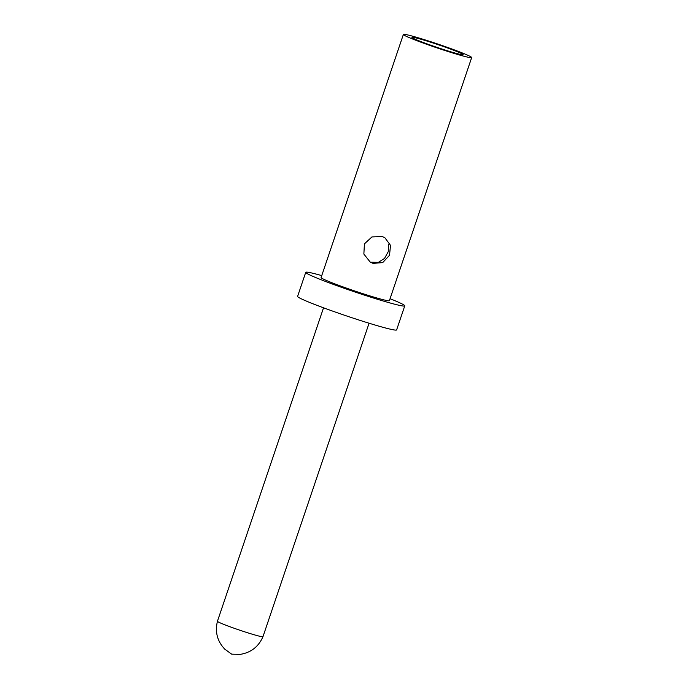 <?xml version="1.0" encoding="UTF-8"?>
<svg xmlns="http://www.w3.org/2000/svg" width="689" height="689" viewBox="0 0 689 689"><rect width="100%" height="100%" fill="white"/><g stroke="black" fill="none" stroke-linecap="round" stroke-linejoin="round"><path stroke-width="1.03" d="M412.539 37.921A27.043 1.464 -161.3 0 1 411.91 37.344A27.043 1.464 -161.3 0 1 434.914 43.596A27.043 1.464 -161.3 0 1 462.508 54.095A27.043 1.464 -161.3 0 1 463.137 54.681A27.043 1.464 -161.3 0 1 440.133 48.428A27.043 1.464 -161.3 0 1 412.539 37.921M404.21 35.225A36.052 1.946 -161.3 0 1 403.375 34.45A36.052 1.946 -161.3 0 1 434.044 42.787A36.052 1.946 -161.3 0 1 470.837 56.799A36.052 1.946 -161.3 0 1 471.681 57.566A36.052 1.946 -161.3 0 1 441.012 49.229A36.052 1.946 -161.3 0 1 404.21 35.225M471.681 57.566L389.397 300.654A36.052 1.946 -161.3 0 1 358.728 292.317A36.052 1.946 -161.3 0 1 321.927 278.313A36.052 1.946 -161.3 0 1 321.091 277.538L403.375 34.45M373.033 263.37L370.208 262.078L363.861 254.06L364.429 243.863L371.939 236.93L382.128 236.491L384.884 237.757L390.508 245.362L389.518 255.292L382.696 262.612L373.033 263.37M390.052 298.716A52.269 2.825 -161.3 0 1 403.547 304.736A52.269 2.825 -161.3 0 1 404.762 305.856A52.269 2.825 -161.3 0 1 360.295 293.772A52.269 2.825 -161.3 0 1 306.941 273.464A52.269 2.825 -161.3 0 1 305.735 272.336A52.269 2.825 -161.3 0 1 321.746 275.6M404.762 305.856L396.623 329.902A52.269 2.825 -161.3 0 1 352.157 317.81A52.269 2.825 -161.3 0 1 298.811 297.502A52.269 2.825 -161.3 0 1 297.596 296.382L305.735 272.336M262.974 636.679L262.974 636.679A24.037 1.3 -161.3 0 1 242.494 631.107A24.037 1.3 -161.3 0 1 217.991 621.779A24.037 1.3 -161.3 0 1 217.431 621.271A24.037 1.3 -161.3 0 1 217.44 621.263C214.847 631.994 217.311 641.304 224.829 649.21L231.676 654.154L240.125 654.386C250.899 652.672 258.513 646.773 262.974 636.679L369.071 323.227M371.147 262.233L378.442 262.337L384.522 258.435L388.234 251.709L388.51 244.285M323.537 307.811L217.44 621.263"/></g></svg>
